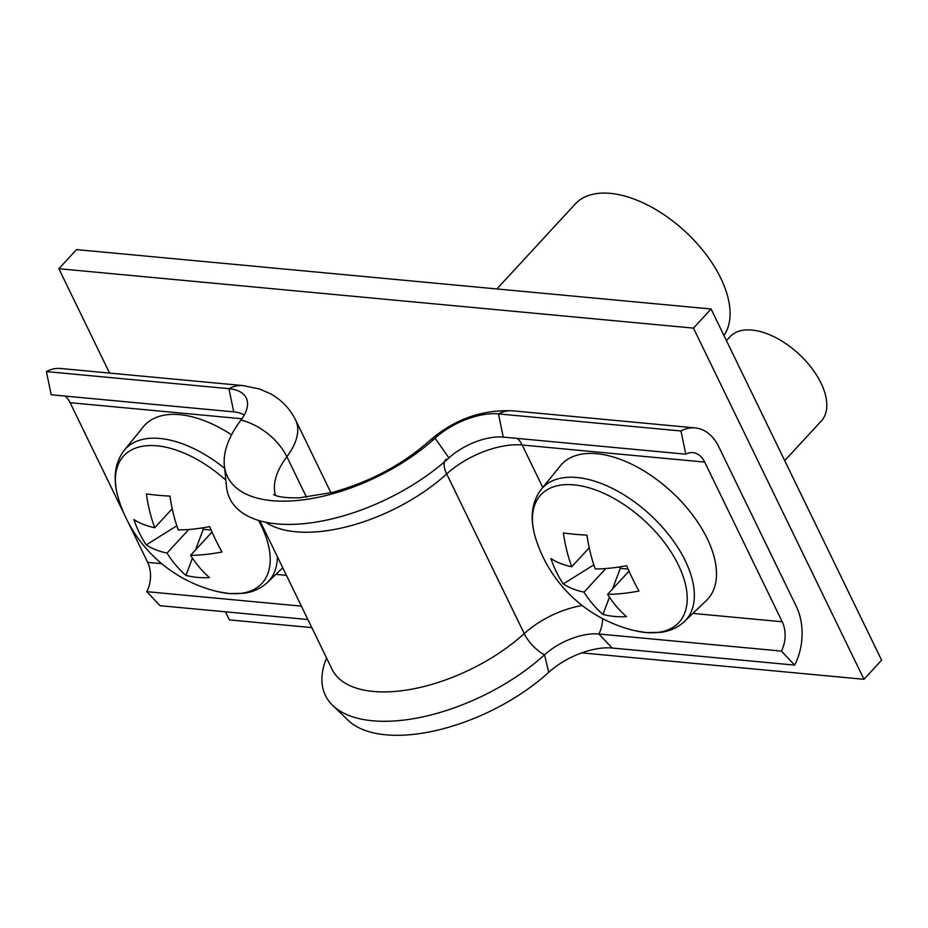 <?xml version="1.0" encoding="UTF-8"?>
<svg xmlns="http://www.w3.org/2000/svg" width="928" height="928" viewBox="0 0 928 928"><rect width="100%" height="100%" fill="white"/><g stroke="black" fill="none" stroke-linecap="round" stroke-linejoin="round"><path stroke-width="1.39" d="M711.08 309.001L693.448 328.118L863.98 679.296L881.6 660.179L711.08 309.001L76.502 249.597L58.87 268.714L109.55 373.079M225.481 611.819L229.39 619.892L311.808 627.606M863.98 679.296L581.74 652.871M693.448 328.118L58.87 268.714M496.886 288.956L575.198 204.032A99.377 54.358 42.7 0 1 610.357 193.372A99.377 54.358 42.7 0 1 703.412 251.047A99.377 54.358 42.7 0 1 723.944 335.495M448.92 457.922L435.058 438.202A134.166 65.459 154.1 0 1 303.398 499.821A134.166 65.459 154.1 0 1 224.344 465.45L226.502 486.69A141.624 69.09 154.1 0 0 309.94 522.974A141.624 69.09 154.1 0 0 448.92 457.922A44.718 21.82 154.1 0 1 503.266 437.1L685.792 454.186L680.978 430.986A49.694 33.802 -84.7 0 1 695.223 427.912A49.694 33.802 -84.7 0 1 718.794 446.809L796.328 606.483A49.694 33.802 -84.7 0 1 794.658 665.109L781.399 651.085A24.847 16.901 95.3 0 0 782.223 621.772L704.7 462.098A24.847 16.901 95.3 0 0 692.914 452.644A24.847 16.901 95.3 0 0 685.792 454.186M503.266 437.1L498.452 413.9A49.694 33.802 -84.7 0 1 512.708 410.826C481.551 409.515 453.757 419.549 429.328 440.916A49.694 22.434 -132.3 0 1 435.058 438.202A52.177 25.45 154.1 0 1 498.452 413.9L680.978 430.986M794.658 665.109L612.144 648.022A52.177 25.45 154.1 0 0 548.738 672.313L544.527 654.82A44.718 21.82 154.1 0 1 598.873 633.998L781.399 651.085M224.344 465.45A134.166 65.459 154.1 0 1 240.99 420.024A52.177 25.45 -25.9 0 0 247.474 402.369A52.177 25.45 -25.9 0 0 228.926 388.67L46.4 371.583A49.694 33.802 -84.7 0 1 60.645 368.497L243.171 385.596A49.694 33.802 -84.7 0 0 228.926 388.67L233.728 411.87L51.202 394.783L46.4 371.583M582.216 605.508A62.118 30.299 154.1 0 0 524.227 633.604A24.847 11.217 47.7 0 0 544.527 654.82A141.624 69.09 154.1 0 1 332.711 705.431A141.624 69.09 154.1 0 1 326.586 658.033M548.738 672.313A134.166 65.459 154.1 0 1 348.07 720.267L332.711 705.431M307.887 619.533L160.08 605.694L146.81 591.67A24.847 16.901 95.3 0 0 147.645 562.356L128.018 521.942M301.391 606.146L146.81 591.67M124.456 514.599L70.11 402.682A24.847 16.901 95.3 0 0 65.041 396.07M244.226 415.083A44.718 21.82 -25.9 0 0 233.728 411.87M277.356 556.661A97.486 53.325 -137.3 0 1 267.484 582.401C261.197 588.317 253.356 591.948 243.96 593.294L229.297 593.56L218.869 591.878A94.006 51.423 -137.3 0 0 228.671 593.468A94.006 51.423 -137.3 0 0 261.429 526.072A94.006 51.423 -137.3 0 0 258.471 520.388M225.84 480.159A94.006 51.423 -137.3 0 0 156.983 445.823A94.006 51.423 -137.3 0 0 118.726 499.531A136.648 136.648 0 0 0 218.869 591.878M231.582 434.814A99.377 54.358 -137.3 0 0 179.777 414.665A99.377 54.358 -137.3 0 0 143.388 426.741L124.236 450.3C114.399 463.316 112.566 479.718 118.726 499.531M172.202 508.764L154.709 527.742A135.697 92.313 95.3 0 1 146.38 493.916A136.323 26.251 -5.1 0 0 169.952 496.12A135.697 92.313 -84.7 0 0 178.28 529.946A135.697 66.201 154.1 0 0 209.67 526.628A136.323 49.729 76.7 0 0 215.656 539.876A136.323 49.729 76.7 0 0 221.989 551.998A135.697 66.201 -25.9 0 1 190.588 555.304A135.697 92.313 -84.7 0 0 209.531 577.622A136.323 92.788 125.8 0 1 185.96 575.418L192.432 558.134M154.709 527.742A135.697 66.201 154.1 0 1 133.922 519.541A136.323 116.267 -50 0 0 139.281 532.718A136.323 116.267 -50 0 0 146.241 544.91A135.697 66.201 -25.9 0 0 167.017 553.1A135.697 92.313 95.3 0 0 185.96 575.418M167.017 553.1L188.79 529.494M146.241 544.91L176.83 525.805M212.025 532.069L190.588 555.304M195.483 550.002L203.244 529.308L202.548 527.881M203.244 529.308L211.132 530.05M635.877 630.912L635.877 630.912A94.006 51.423 -137.3 0 0 645.679 632.502A94.006 51.423 -137.3 0 0 678.438 565.106A94.006 51.423 -137.3 0 0 573.991 484.868A94.006 51.423 -137.3 0 0 535.734 538.565A136.648 136.648 0 0 0 635.877 630.912L646.306 632.606L660.968 632.339C670.364 630.982 678.206 627.351 684.493 621.435A97.486 53.325 -137.3 0 0 671.431 538.252A97.486 53.325 -137.3 0 0 576.938 477.502A97.486 53.325 -137.3 0 0 541.256 489.346C531.408 502.35 529.575 518.764 535.734 538.565M684.493 621.435L706.428 600.451A99.377 54.358 -137.3 0 0 693.112 515.632A99.377 54.358 -137.3 0 0 596.785 453.711A99.377 54.358 -137.3 0 0 560.396 465.786L541.256 489.346M784.717 460.671L821.35 420.952A62.118 33.976 -137.3 0 0 811.582 367.964A62.118 33.976 -137.3 0 0 751.993 330.066A62.118 33.976 -137.3 0 0 730.023 336.736L726.438 340.634M589.21 547.81L571.718 566.776A135.697 92.313 95.3 0 1 563.389 532.95A136.323 26.251 -5.1 0 0 586.96 535.154A135.697 92.313 -84.7 0 0 595.289 568.98A135.697 66.201 154.1 0 0 626.678 565.674A136.323 49.729 76.7 0 0 632.664 578.91A136.323 49.729 76.7 0 0 638.998 591.032A135.697 66.201 -25.9 0 1 607.596 594.349A135.697 92.313 -84.7 0 0 626.539 616.668A136.323 92.788 125.8 0 1 602.968 614.452L609.441 597.18M571.718 566.776A135.697 66.201 154.1 0 1 550.93 558.586A136.323 116.267 -50 0 0 556.29 571.764A136.323 116.267 -50 0 0 563.25 583.944A135.697 66.201 -25.9 0 0 584.025 592.145A135.697 92.313 95.3 0 0 602.968 614.452M584.025 592.145L605.798 568.539M563.25 583.944L593.839 564.85M629.033 571.103L607.596 594.349M612.503 589.036L620.252 568.354L619.556 566.915M620.252 568.354L628.14 569.084M542.787 487.455L522.174 445.011L704.7 462.098M259.956 520.817L332.038 669.262A124.224 60.61 154.1 0 0 411.928 689.144A124.224 60.61 154.1 0 0 524.227 633.604L446.693 473.93A62.118 30.299 154.1 0 1 522.174 445.011A24.847 16.901 95.3 0 0 517.105 438.399M692.891 613.408L782.223 621.772M612.144 648.022L598.873 633.998A24.847 16.901 95.3 0 0 602.585 618.64M265.698 522.22A124.224 60.61 154.1 0 0 446.693 473.93A24.847 11.217 47.7 0 1 446.055 459.279M275.546 495.448A99.377 48.488 154.1 0 1 286.856 456.75L306.53 497.257M240.99 420.024A49.694 31.448 36.9 0 1 286.856 456.75A86.965 42.421 -25.9 0 0 295.614 420.013C289.965 408.703 281.648 399.991 270.663 393.866L259.875 389.099L243.171 385.596M286.439 575.348L275.883 574.362M161.739 563.679L147.645 562.356M241.906 418.772L70.11 402.682M224.634 468.373A97.486 53.325 -137.3 0 0 159.929 438.468A97.486 53.325 -137.3 0 0 124.236 450.3M512.708 410.826L695.223 427.912M429.328 440.916C402.3 464.777 369.936 481.957 332.27 492.466L299.419 497.814C276.753 498.382 272.925 493.974 273.644 494.589M330.96 492.803L295.614 420.013M267.484 582.401L282.762 567.785"/></g></svg>
